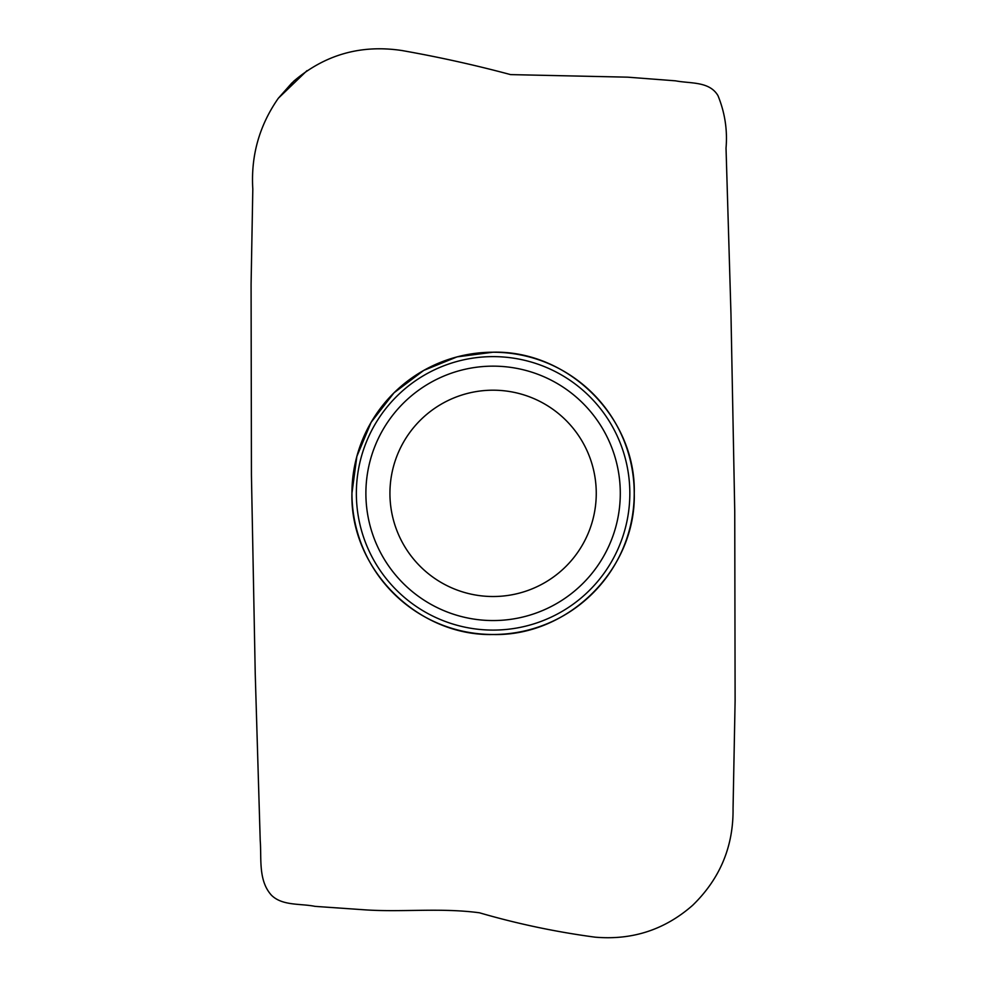 <?xml version="1.0" encoding="UTF-8"?>
<svg xmlns="http://www.w3.org/2000/svg" width="986" height="986" viewBox="0 0 986 986"><rect width="100%" height="100%" fill="white"/><g stroke="black" fill="none" stroke-linecap="round" stroke-linejoin="round"><path stroke-width="1.48" d="M351.928 493.357C350.03 568.934 417.62 636.364 493.086 634.516C568.639 636.401 636.106 568.873 634.257 493.357C636.143 417.768 568.565 350.35 493.086 352.199L457.073 356.87L423.746 370.403L394.006 392.81L371.143 422.267L356.87 456.382L351.928 493.357A141.134 141.134 131.6 0 1 493.086 352.224A141.134 141.134 131.6 0 1 634.22 493.357A141.134 141.134 131.6 0 1 493.086 634.491A141.134 141.134 131.6 0 1 351.965 493.357M692.653 905.308C664.786 929.773 632.248 940.385 595.014 937.156C555.759 931.906 517.243 923.783 479.455 912.789C440.064 907.539 401.709 912.469 364.007 909.77L315.064 906.368C300.434 903.373 282.39 906.048 271.458 895.226C258.061 880.436 261.635 858.535 260.218 840.491L255.238 673.968L251.43 475.067L251.085 284.325L252.81 189.078C250.777 155.874 259.269 125.616 278.298 98.292L293.643 81.296C324.85 54.624 360.938 44.37 401.894 50.52C438.671 57.003 474.895 65.027 510.575 74.603L627.675 77.167L675.607 80.84C690.434 83.711 709.402 81.111 717.968 95.63C724.883 112.564 727.569 130.053 726.029 148.097L730.971 314.103L734.743 511.118L735.112 700.59L733.054 808.557C733.498 846.469 720.027 878.723 692.653 905.308M596.259 493.357A103.173 103.173 0 0 1 441.506 582.701A103.173 103.173 0 0 1 441.506 404.013A103.173 103.173 0 0 1 596.259 493.357A103.173 103.173 0 0 1 441.506 582.701A103.173 103.173 0 0 1 441.506 404.013A103.173 103.173 0 0 1 596.259 493.357M292.004 82.836L278.298 98.292L306.979 70.659M629.832 493.357A136.746 136.746 0 0 1 424.719 611.776A136.746 136.746 0 0 1 424.719 374.939A136.746 136.746 0 0 1 629.832 493.357M620.293 493.357A127.194 127.194 0 0 1 429.489 603.506A127.194 127.194 0 0 1 429.489 383.197A127.194 127.194 0 0 1 620.293 493.357"/></g></svg>
